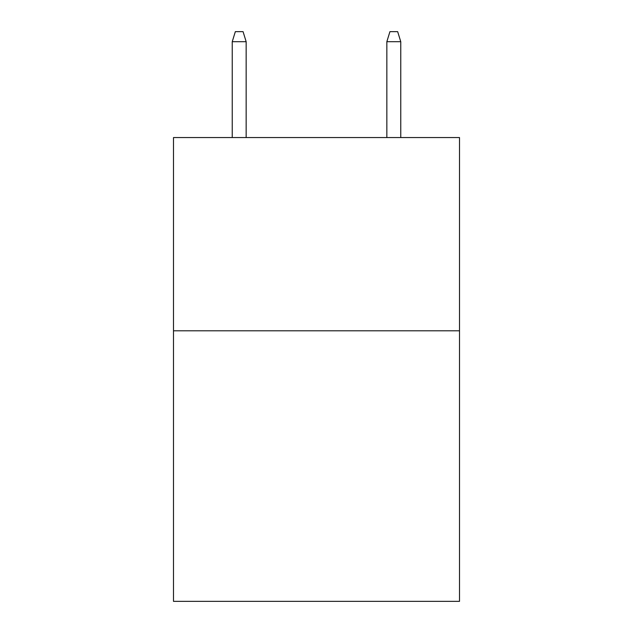 <?xml version="1.0" encoding="UTF-8"?>
<svg xmlns="http://www.w3.org/2000/svg" width="633" height="633" viewBox="0 0 633 633"><rect width="100%" height="100%" fill="white"/><g stroke="black" fill="none" stroke-linecap="round" stroke-linejoin="round"><path stroke-width="0.95" d="M459.503 330.798L459.503 601.35L173.497 601.35L173.497 137.551L459.503 137.551L459.503 330.798L173.497 330.798M246.158 137.551L246.158 41.699L232.24 41.699L232.24 137.551M232.24 41.699L235.334 31.65L243.064 31.65L246.158 41.699M386.842 41.699L389.936 31.65L397.666 31.65L400.76 41.699L386.842 41.699L386.842 137.551M400.76 41.699L400.76 137.551"/></g></svg>
